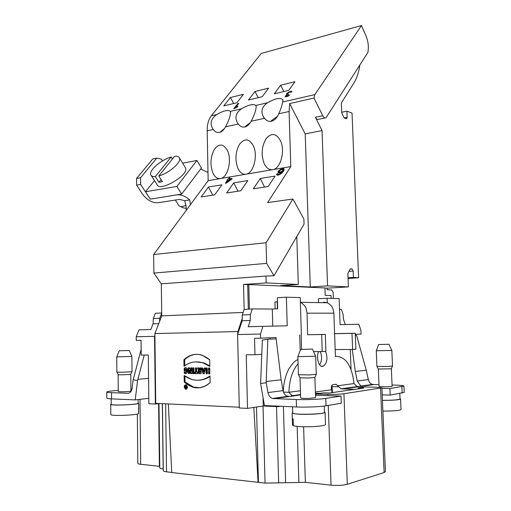 <?xml version="1.0" encoding="UTF-8"?>
<svg xmlns="http://www.w3.org/2000/svg" width="511" height="511" viewBox="0 0 511 511"><rect width="100%" height="100%" fill="white"/><g stroke="black" fill="none" stroke-linecap="round" stroke-linejoin="round"><path stroke-width="0.77" d="M186.093 387.9L186.081 387.21L185.704 387.197L186.081 387.21L186.093 387.9L185.665 387.881L185.704 387.197L185.717 387.887L186.349 387.875M185.621 388.219L186.355 388.251L186.311 385.837L186.074 386.865L185.174 385.805L185.621 388.219L186.349 388.136L186.068 387.9M186.074 386.865L186.311 385.837L186.355 388.251L185.717 388.232L185.174 385.805L185.851 386.859L186.33 386.833M199.648 372.302L199.622 371.082L199.648 372.302L199.622 371.082L200.631 371.024L200.651 372.238L199.648 372.302M203.582 371.657L203.116 369.9L203.985 369.913L203.582 371.657L204.317 371.593L204.719 369.849L203.116 369.9L203.582 371.657L203.985 369.913L204.719 369.849M184.445 387.006L185.602 388.903C187.518 388.188 187.678 386.948 186.074 385.192C185.097 385.077 184.554 385.684 184.445 387.006C185.41 389.446 186.336 389.471 187.23 387.089C186.26 384.649 185.333 384.623 184.445 387.006M193.509 367.882L193.605 373.528L194.027 373.535M192.871 373.592L194.027 373.611L193.925 367.888L192.775 367.875L192.871 373.592L192.775 367.875L193.925 367.888L194.027 373.611L192.871 373.592L193.605 373.528M195.355 372.238L195.374 373.554L197.636 373.586M196.192 367.914L196.269 372.18L195.534 372.244L195.458 367.907L196.614 367.914L196.69 372.257L197.61 372.27L197.636 373.662L194.64 373.618L194.621 372.232L195.534 372.244L194.621 372.232L194.64 373.618L195.374 373.554M200.574 367.952L200.612 369.977L199.878 370.041L199.839 367.946L201.008 367.958L201.117 373.72L199.06 373.643C197.846 372.8 197.661 371.695 198.524 370.334L197.585 367.926L199.009 367.939L199.827 370.041L199.009 367.939L197.585 367.926L198.524 370.334L199.252 370.277C198.396 371.631 198.575 372.736 199.795 373.573L201.11 373.643M198.345 367.933L199.252 370.277M200.293 371.024L200.631 371.024M202.177 367.971L203.697 373.682L204.298 373.688M205.147 368.003L204.943 368.878L204.215 368.936L204.432 367.99L205.614 368.003L204.279 373.765L202.969 373.745L203.697 373.682M202.854 368.923L204.215 368.936L202.854 368.923L202.599 367.977L202.854 368.923M201.43 367.965L202.599 367.977L201.43 367.965L202.969 373.745L201.43 367.965M188.993 367.837L189.089 373.458L189.447 373.464M189.396 370.43L190.52 373.554L192.002 373.579L191.9 367.869L190.801 367.856L190.859 371.043L189.709 367.85L188.259 367.831L188.355 373.522L189.447 373.535L189.396 370.43L189.447 373.535L188.355 373.522L188.259 367.831L189.709 367.85L190.859 371.043L190.801 367.856L191.9 367.869L192.002 373.579L190.52 373.554L189.396 370.43L190.13 370.366L191.255 373.49L191.995 373.503M191.542 367.863L191.593 370.98L190.859 371.043M190.52 373.554L191.255 373.49M188.355 373.522L189.089 373.458M195.566 361.871L203.889 362.88L209.817 365.87M195.969 354.295C191.759 354.691 187.984 356.499 184.643 359.725L184.739 365.704M183.909 359.77L184.011 366.234C192.296 360.351 200.906 360.427 209.829 366.451L209.695 359.827C200.759 352.52 192.168 352.507 183.909 359.77C189.364 354.647 195.483 353.139 202.254 355.254L209.695 359.827L209.829 366.451L203.154 362.938C196.281 360.792 189.9 361.89 184.011 366.234L183.909 359.77L184.643 359.725M199.801 387.734L193.497 387.076L185.001 381.934L184.905 376.07M199.744 380.127C203.346 379.826 206.776 378.587 210.021 376.409M184.26 382.011L184.158 375.515C192.666 381.64 201.289 381.787 210.008 375.968L210.142 382.63C201.43 389.752 192.807 389.548 184.26 382.011L192.762 387.159C199.028 388.89 204.822 387.383 210.142 382.63L210.008 375.968C204.119 380.127 197.936 381.251 191.478 379.354L184.158 375.515L184.26 382.011L185.001 381.934M185.531 385.179L186.017 384.828M186.4 389.184L185.863 388.948M186.049 385.185L186.553 385.07M186.892 388.833L186.368 388.833M184.19 386.999L185.557 389.241C187.824 388.392 188.016 386.929 186.119 384.853C184.963 384.719 184.318 385.435 184.19 386.999C185.333 389.88 186.426 389.912 187.486 387.095C186.336 384.215 185.238 384.183 184.19 386.999M209.267 368.041L209.306 370.258L208.577 370.315L208.533 368.035L209.727 368.048L209.836 373.854L208.648 373.835L208.609 371.727L207.287 371.708L207.325 373.816L206.144 373.797L206.035 368.009L207.217 368.022L207.262 370.303L208.577 370.315L207.262 370.303L207.217 368.022L206.035 368.009L206.144 373.797L207.325 373.739M206.763 368.016L206.872 373.733M206.144 373.797L207.325 373.816L207.287 371.708L208.015 371.644L209.338 371.663L209.376 373.771L209.836 373.777M207.287 371.708L209.338 371.663M208.609 371.727L208.648 373.835L209.376 373.771M185.921 372.155C187.511 371.74 187.741 370.756 186.598 369.191L186.055 369.236M186.049 373.407L184.988 373.151L184.969 372.187M185.346 370.897L184.95 370.89L184.905 368.15L185.755 367.811M184.247 373.215L184.228 371.982C186.106 373.809 187.799 369.236 185.321 369.249L185.346 370.967L184.209 370.954L184.171 368.207C188.521 365.244 188.706 375.789 184.247 373.215L184.567 373.343C187.218 375.004 189.223 369.038 186.228 367.901L184.171 368.207L184.209 370.954L185.346 370.967L185.321 369.249L185.863 369.249C187.013 371.356 186.541 372.289 184.452 372.059L184.247 373.215L184.988 373.151M184.209 370.954L184.95 370.89M184.171 368.207L184.905 368.15M282.998 169.812C282.053 171.607 280.814 172.322 279.274 171.964L279.217 171.849C280.181 169.844 281.433 169.109 282.973 169.646L282.998 169.812C281.663 171.888 280.398 172.494 279.204 171.651C280.59 169.575 281.855 168.962 282.998 169.812L283.215 170.22M235.59 107.444L238.758 103.363L237.845 103.58L233.776 108.824L237.545 106.863L238.024 106.243L235.59 107.444L235.769 107.764M237.845 103.58L238.158 104.142M277.122 175.043L277.99 174.538M278.508 172.807L279.217 171.581M282.909 169.518L284.103 169.582M278.246 175.011L277.863 173.657L276.809 173.887L277.256 174.698M282.391 172.169L283.439 170.629M276.809 173.887L276.662 174.653C277.569 176.755 284.346 172.086 284.084 169.198C283.599 167.282 277.428 170.591 278.067 172.373C278.636 173.235 279.99 173.005 282.123 171.683L282.5 172.367M282.123 171.683C280.424 173.887 278.993 174.743 277.824 174.245M178.748 205.492L178.997 205.844C180.255 206.942 182.606 206.77 186.049 205.326M180.421 206.508L183.487 207.926L186.189 208.328M111.174 398.861L111.206 404.29C110.312 405.779 138.743 404.661 138.13 403.236L138.13 403.217M111.2 403.99L110.695 404.31C109.769 405.855 139.273 404.693 138.634 403.224L138.123 402.917M110.695 404.335L110.836 414.696C111.717 416.178 137.012 415.168 138.57 413.603L138.679 407.772M138.551 407.963L138.564 413.214M162.517 160.882L161.406 159.113L156.794 158.129L152.795 158.94L136.539 178.473L140.57 177.726L140.64 184.42L136.603 185.142L136.539 178.473M156.794 158.129L140.57 177.726M182.657 163.213L196.927 160.473L201.455 167.991L181.673 194.059L150.298 199.156L140.64 184.42M190.431 204.681L189.715 199.91C185.378 196.109 181.022 194.435 176.64 194.902L150.298 199.156M196.927 160.473L176.876 186.438L145.501 191.766L150.323 199.124M145.501 191.766L154.514 180.6M136.603 185.142L142.658 194.333C147.123 200.216 152.323 203.014 158.25 202.726L179.495 199.399L184.72 200.682L186.17 207.166L186.228 210.372M189.715 199.91L184.72 200.682M200.702 168.981L207.99 172.507M176.876 186.438L181.673 194.059M151.352 175.688L156.966 184.42C158.742 192.653 188.929 175.388 185.608 168.023L185.008 167.046M131.947 389.216L130.918 389.184M118.245 390.315L112.509 390.896C108.856 391.273 106.952 391.643 106.793 392.001C106.799 392.327 108.383 392.55 111.532 392.672L111.57 398.88C108.415 398.733 106.831 398.478 106.825 398.126L106.793 392.026M111.57 398.88L135.204 399.909L137.561 380.567L133.147 379.73L132.113 388.271C131.551 391.458 130.133 393.125 127.852 393.278L111.532 392.672M144.236 355.056L137.561 380.567M133.55 378.485L141.145 349.339M133.154 379.73L133.543 378.485M135.204 399.909L148.797 398.331M148.58 378.364L137.951 379.309M131.851 356.41L116.764 356.876M116.744 356.889L116.853 372.04C116.361 372.506 132.33 371.97 132.023 371.535L132.01 371.51M119.235 350.77L129.302 350.482L119.235 350.77M118.137 374.633C117.734 375.042 131.04 374.595 130.784 374.205L130.931 391.094C129.187 391.592 125.54 391.822 119.989 391.796L118.258 391.56L118.137 374.633M158.8 175.956L174.653 156.289C177.394 156.059 179.029 156.692 179.559 158.174C181.488 162.396 168.662 173.472 158.8 175.956L162.441 181.654L158.959 182.274L155.318 176.595C152.751 176.742 151.218 176.11 150.719 174.705C148.873 170.367 161.45 159.573 171.204 156.979L172.463 159.01M161.112 179.578L158.959 182.274M155.318 176.595L171.204 156.979M319.63 364.777C322.007 360.792 322.217 356.391 320.276 351.568M382.432 400.356C392.672 400.337 398.535 399.877 400.03 398.976L399.787 393.476M382.432 400.407L390.327 400.292C396.753 400.004 400.164 399.564 400.56 398.97L400.017 398.637M400.56 398.97L401.033 409.522C400.637 410.199 397.226 410.691 390.787 410.997L382.886 411.1M324.472 412.294L324.472 412.326C325.226 414.402 291.66 415.047 292.733 412.939L292.541 406.782M292.72 412.511L292.132 412.958C293.55 414.108 300.129 414.53 311.882 414.223C320.078 413.827 324.479 413.188 325.073 412.32L324.453 411.86M325.494 424.488L325.494 424.526C324.9 425.516 320.499 426.231 312.291 426.659C303.215 426.96 296.904 426.653 293.365 425.746L293.161 419.001L292.305 418.496L292.509 425.203L292.132 412.99M293.346 425.171L292.509 425.203M341.009 396.057L325.769 398.401C319.892 399.347 305.521 399.902 296.252 399.525L296.482 406.954C305.763 407.395 320.148 406.82 326.031 405.791L341.278 403.243L341.009 396.057L315.798 395.233L316.43 395.144L315.951 395.124L315.913 393.955L323.693 392.844L329.474 393.016L363.851 388.034L358.262 387.894L358.3 388.839M315.428 393.202L320.167 393.349M296.482 406.954L264.43 405.555L260.61 383.474L266.237 382.777L266.199 381.474L281.139 379.807L283.088 390.621C283.573 392.997 284.716 394.748 286.511 395.878L289.443 396.485L293.442 396.031L291.545 395.175L288.907 392.288L283.503 392.122M266.231 382.777L267.943 392.582C268.582 395.597 270.102 397.558 272.491 398.465L296.252 399.525M300.634 397.935C301.292 398.363 304.275 398.51 309.577 398.369L315.574 397.628L314.897 377.457L308.912 378.025L300.002 377.782L300.634 397.935M300.411 390.749L288.913 392.288C289.36 379.89 292.42 370.373 298.073 363.736M283.311 391.56C283.586 382.924 285.477 375.291 288.99 368.655C292.573 363.155 295.556 360.159 297.939 359.661L297.945 359.661M260.61 383.474L262.36 340.128L267.866 339.234L266.199 381.474M281.139 379.807L276.164 338.876L267.866 339.234M325.303 334.386L325.897 351.306L322.249 351.555L321.662 334.526L325.303 334.386L307.609 334.737L307.06 313.186L306.166 308.638C305.572 306.428 303.687 304.313 300.513 302.301L300.193 297.581L286.377 297.223L287.233 325.807L262.91 326.337L260.482 334.053L260.591 338.18L276.061 337.547L276.093 338.882M318.711 351.574C315.868 356.933 318.583 367.128 322.62 366.368L322.096 366.368M321.662 334.526L307.763 334.731M322.249 351.555L313.55 351.606M332.061 392.646L331.326 387.613C331.019 387.204 331.396 386.259 332.45 384.777L336.168 384.266L337.522 385.786L354.021 383.576C351.938 366.304 346.203 357.234 336.826 356.378L335.433 356.493L333.862 313.173L332.974 308.836C332.393 306.721 330.547 304.703 327.442 302.787L323.738 302.103M325.564 351.325C327.947 357.911 327.232 362.855 323.425 366.163L322.62 366.368M334.75 333.702L351.99 333.351L352.616 349.46L335.325 349.581M352.616 349.46L355.88 349.237L355.254 333.223L351.99 333.351M355.254 333.223L334.609 333.651M361.386 385.997L372.532 384.432C370.341 383.704 368.936 382.081 368.329 379.564L366.278 370.226L355.317 371.44L357.221 381.002L360.459 385.575L362.427 386.322L357.636 386.52L356.531 386.124L354.027 383.576M337.522 385.786L341.195 388.826L354.794 389.35M332.489 392.582L331.978 385.153M381.921 388.347L389.906 388.545L390.187 395.08L382.196 394.831M389.906 388.545L403.926 386.08L404.207 392.391L390.187 395.08M403.926 386.08C403.633 385.562 400.368 385.224 394.122 385.064L392.065 385.019M382.458 386.789L379.06 386.425L378.332 369.025L391.356 368.789L392.116 386.233C391.03 386.642 387.811 386.827 382.458 386.789M372.532 384.432L378.99 384.726M366.266 370.226L356.576 335.318L355.337 335.376M353.171 387.498L353.101 387.159M352.271 349.46L355.305 371.446M277.454 301.758L274.924 301.975L275.122 308.919M297.849 356.678L298.411 374.684L309.104 374.94L316.283 374.282L315.677 356.25L297.887 356.646M312.342 349.102L300.609 349.435L312.342 349.102M391.816 350.418L376.294 350.757M388.96 344.28L378.606 344.516L388.96 344.28L391.835 350.457L392.525 366.023M376.268 350.776L376.92 366.336L386.961 366.508L392.537 366.048M159.496 403.524L155.363 404.041L154.546 336.347L154.91 335.414L155.727 403.351L239.289 407.216M333.37 298.45L333.153 292.426L331.773 289.948L327.34 289.763L327.283 288.166L348.387 286.895L327.577 285.885L310.292 286.958L305.201 133.888L322.045 130.573L327.577 285.885M324.945 288.057L327.283 288.166M154.91 335.414L154.884 333.574L161.738 315.868L161.323 283.854L153.875 273.078L153.651 254.529L208.149 180.664L207.172 130.848C207.121 124.486 208.514 119.472 211.343 115.793L261.23 53.47L361.475 25.55L314.821 94.618L314.003 98.055L322.735 115.729C323.77 117.639 324.862 118.322 326.005 117.766L367.971 52.301L368.246 49.599C368.629 44.942 367.837 40.28 365.882 35.604L361.475 25.55M260.278 178.511L275.09 176.078L268.256 186.502L253.335 188.827L260.278 178.511L264.564 187.077M294.975 81.696L288.747 90.377L274.324 93.82L280.654 85.209L294.975 81.696M283.892 91.533L280.654 85.209M282.653 102.008C282.04 105.464 280.75 109.386 278.782 113.768C276.821 118.035 274.337 120.539 271.322 121.279C268.748 121.771 266.467 120.781 264.474 118.322L262.826 115.588C260.814 110.638 262.399 106.358 267.572 102.743C275.672 98.176 280.801 97.256 282.966 99.977L282.653 102.008L314.821 94.618M208.149 180.664L220.426 178.569C217.469 178.927 215.022 177.221 213.087 173.453C209.932 165.36 210.308 157.414 214.211 149.621C218.887 143.336 223.269 143.565 227.344 150.311C232.275 159.719 227.829 177.879 220.471 178.563L245.919 174.225C242.699 174.609 240.068 172.744 238.011 168.636C234.83 160.179 235.335 152.054 239.538 144.262C244.533 138.059 249.119 138.526 253.29 145.667C258.215 155.421 253.552 173.491 245.97 174.219L272.676 169.671C269.169 170.074 266.327 168.036 264.149 163.558C260.949 154.705 261.613 146.401 266.142 138.634C271.482 132.534 276.279 133.269 280.539 140.825C285.445 150.924 280.552 168.886 272.733 169.658L290.804 166.58L289.092 111.507L289.654 103.58L314.003 98.055M277.492 116.233L270.549 121.394M331.102 298.392L330.994 295.53L325.207 295.352L324.945 287.949L248.806 284.557L249.413 309.046M248.308 309.098L247.701 284.633L248.806 284.557M310.292 286.958L280.596 285.617L298.315 284.467L266.142 282.909L265.956 276.068L273.992 275.729L304.058 224.074L303.892 219.053L292.931 199.028L267.643 202.592L290.804 166.58M161.323 283.854L265.956 276.068M161.738 315.868L243.159 312.438M266.142 282.909L243.549 284.448L244.156 309.442L242.323 314.961L242.22 318.462L237.89 331.543L237.596 334.545L239.308 407.989L247.528 408.372L246.219 354.781L254.963 354.755L254.542 338.288L260.591 338.18M153.875 273.078L266.633 263.389L273.992 275.729M292.931 199.028L266.065 242.751L266.633 263.389M266.065 242.751L153.651 254.529M251.137 121.241C249.336 124.486 247.215 126.396 244.769 126.977C242.323 127.437 240.151 126.466 238.26 124.052L236.855 121.714C234.76 116.757 236.318 112.446 241.537 108.786C248.448 104.781 253.213 103.676 255.832 105.464L256.139 106.084C256.279 109.565 254.606 114.617 251.137 121.241L264.474 118.322M225.549 126.83C223.824 129.992 221.8 131.851 219.462 132.4C217.13 132.841 215.067 131.883 213.272 129.513L212.084 127.539C209.912 122.583 211.458 118.252 216.715 114.547C223.454 110.638 228.002 109.584 230.352 111.379L230.563 111.845C230.64 115.224 228.966 120.219 225.549 126.83L238.26 124.052M289.654 103.58L305.201 133.888M322.735 115.729L315.396 117.262L322.045 130.573M268.607 88.16L262.2 96.713L248.455 99.996L254.951 91.507L268.607 88.16M243.453 94.324L236.887 102.756L223.761 105.886L230.404 97.524L243.453 94.324M341.667 112.248L346.899 111.155L352.034 113.084L358.601 277.78L353.414 277.435L353.165 271.047L352.079 268.997L350.239 268.843L347.87 273.596L348.387 286.895M353.414 277.435L348.036 277.799M359.865 65.006C358.786 72.351 356.78 78.394 353.842 83.133L341.316 103.037L341.693 112.829L344.203 118.06L346.65 118.756L347.141 117.268L346.899 111.155M315.396 117.262C316.437 119.165 317.535 119.836 318.692 119.28L325.053 117.964M298.315 284.467L296.795 236.548M243.549 284.448L247.701 284.633M221.883 184.81L214.697 194.844L201.187 196.946L208.45 187.02L221.883 184.81M224.463 128.606L219.902 132.292M233.712 103.516L230.404 97.524M212.806 195.138L208.45 187.02M258.227 97.658L254.951 91.507M154.884 333.574L237.89 331.543M247.835 180.549L240.809 190.775L226.622 192.986L233.731 182.868L247.835 180.549M238.062 191.203L233.731 182.868M358.601 277.78L348.061 278.489M250.377 122.519L244.597 127.009M301.381 334.877L300.34 302.225M355.292 334.322L361.098 334.085L360.958 330.623L358.837 324.249L340.102 324.657L339.132 298.603L327.117 298.29L327.276 302.78M358.262 387.894L364.937 386.942L376.313 387.217L381.902 387.83L385.454 471.608L384.125 472.515L347.308 484.307C342.964 485.424 337.554 485.712 331.058 485.169L305.367 482.346L265.062 483.106L171.741 472.547L168.336 403.933M171.734 472.426L166.535 471.832C164.395 471.576 163.309 471.193 163.29 470.701L162.421 403.658M163.264 468.951L163.175 468.938C160.939 468.702 159.809 468.332 159.783 467.84L158.978 403.588M159.764 466.383L140.666 464.282C138.781 464.065 137.829 463.745 137.81 463.324L137.338 414.031M154.546 336.347L136.22 336.743L136.258 340.403L141.055 340.32L141.202 355.062L148.318 355.043L148.861 403.735L155.363 404.041M136.22 336.743L138.954 329.895L150.822 329.55L153.051 323.853L153.319 318.506L155.363 313.281L161.706 312.994M381.902 387.83L343.929 393.732C339.617 394.262 334.264 394.466 327.864 394.332L315.913 393.955M351.74 387.702L351.728 387.351M351.044 369.638L350.271 349.473M278.01 406.149L278.022 406.66L263.254 406.009L263.031 397.449M280.577 406.264L278.022 406.66M262.91 326.337L248.199 326.759L250.23 320.512L250.396 314.642L252.262 308.919L272.293 309.04L272.772 326.127M244.156 309.442L252.262 308.919M250.396 314.642L242.323 314.961M250.23 320.512L242.15 320.787L237.934 333.536M260.482 334.053L237.596 334.545M272.293 309.04L277.658 308.804L277.339 297.715L286.377 297.223M318.513 302.352L318.385 298.737L327.117 298.29M345.251 324.542L343.501 319.375L343.085 314.374L341.431 309.468L339.54 309.455M355.56 334.309L355.599 335.363M159.566 321.483L159.726 318.251L161.706 313.141M159.726 318.251L153.319 318.506M158.723 323.655L153.051 323.853M253.82 407.427L258.081 482.441M256.503 407.024L258.425 482.346M270.083 337.797L270.121 339.138M261.766 354.302L254.963 354.755M263.254 406.009L247.528 408.372M242.22 318.462L242.15 320.787M194.64 373.618L197.636 373.662L197.61 372.27L196.69 372.257L196.614 367.914L195.458 367.907L195.534 372.244M202.969 373.745L204.279 373.765L205.614 368.003L204.432 367.99L204.215 368.936M208.648 373.835L209.836 373.854L209.727 368.048L208.533 368.035L208.577 370.315M198.524 370.334C197.623 371.938 197.904 373.056 199.367 373.694L201.117 373.72L201.008 367.958L199.839 367.946L199.878 370.041M203.985 369.913L203.116 369.9M199.897 371.082L199.916 372.302M238.758 103.363L235.999 105.962C235.303 106.965 232.62 109.814 235.488 107.93C237.213 107.112 237.864 106.633 237.436 106.499C235.82 107.431 235.456 107.425 236.35 106.473L238.758 103.363M290.957 92.536L291.896 91.265C289.826 91.418 288 92.28 286.416 93.858C286.997 94.331 286.53 95.244 285.017 96.605C286.652 96.892 288.217 96.317 289.718 94.88C287.508 96.215 286.428 96.407 286.492 95.455C288.753 94.452 289.117 93.986 287.591 94.056C287.233 92.97 291.072 91.06 290.957 92.536M277.863 173.657C275.474 174.973 278.297 175.567 281.005 173.791C285.266 170.08 284.225 167.174 280.009 169.697C275.978 172.884 280.066 173.14 281.657 172.335C279.683 174.296 278.418 174.736 277.863 173.657M229.152 178.959C231.01 176.908 228.704 178.064 227.791 179.189C226.616 179.955 227.446 180.971 225.402 183.066C225.6 184.158 229.132 180.907 231.1 179.693C233.738 177.758 230.589 178.793 229.152 178.959M226.763 182.306C227.452 180.664 228.609 179.687 230.237 179.361C231.828 179.118 227.765 181.392 226.763 182.306M185.704 387.197L186.336 387.127M185.717 388.232L186.349 388.162M199.367 373.694L200.101 373.624M199.622 371.082L200.357 371.018M279.274 171.964L279.721 172.775M128.708 393.189L127.852 393.278M326.031 405.791L325.769 398.401M300.538 394.92L293.288 395.942M289.443 396.485L273.762 398.695M291.583 396.37L291.551 395.175M267.943 392.582L283.088 390.621M333.862 313.173L307.06 313.186M331.403 389.778L315.389 392.014M301.618 349.313L301.158 334.935M335.433 356.378L336.826 356.378M342.396 389.018L359.195 386.648M332.271 386.623L338.269 386.77M402.163 393.08L401.876 386.706M362.19 386.227L373.694 384.604M360.459 385.575L360.498 386.591M368.329 379.564L357.221 381.002M277.186 301.771L277.39 308.816M278.782 113.768L289.092 111.507M207.172 130.848L213.272 129.513M211.343 115.793L216.715 114.547M230.352 111.379L241.537 108.786M255.832 105.464L267.572 102.743M350.092 269.144L352.079 268.997M348.994 271.347L353.165 271.047M344.114 117.888L347.141 117.268M140.02 399.353L140.666 464.282M159.387 466.339L158.608 403.633M380.561 388.232L384.125 472.515M343.929 393.732L347.308 484.307M327.864 394.332L327.909 395.629M328.254 405.415L331.058 485.169M162.332 403.658L163.175 468.938M165.628 403.805L166.535 471.832M263.031 406.041L265.062 483.106M276.521 406.59L278.667 482.786M283.401 406.386L285.623 482.64M298.884 482.461L297.153 426.398M303.604 426.755L305.367 482.346M199.795 373.573L199.06 373.643M203.889 362.88L203.154 362.938M193.497 387.076L192.762 387.159M186.636 385.134L186.074 385.192M186.298 389.158L185.557 389.241M185.301 373.279L184.567 373.343M186.598 369.191L185.863 369.249M283.42 170.463L282.973 169.646M178.658 205.288L175.324 200.05M138.634 403.224L138.679 407.797M138.13 403.236L138.091 399.576M131.889 356.429L132.023 371.535M119.242 350.782L116.757 356.902M129.302 350.482L131.87 356.442M130.778 374.186L131.991 371.567M118.156 374.608L116.904 372.085M185.608 168.023L179.559 158.174M325.073 412.32L325.494 424.526M324.472 412.326L324.255 406.047M272.497 398.471L287.706 396.338M292.516 395.661L300.525 394.537M300.2 350.508L299.708 334.948M327.442 302.787L300.513 302.301M341.195 388.826L357.636 386.52M323.425 366.163L321.285 366.144M300.609 349.435L297.868 356.697M312.445 349.147L315.645 356.276M314.885 377.418L316.226 374.339M300.027 377.75L298.501 374.755M378.606 344.516L376.281 350.789M391.343 368.763L392.499 366.08M378.344 368.999L376.977 366.387M263.81 117.402L262.833 115.582M265.362 165.736L264.149 163.552M346.33 118.82L346.65 118.756M214.281 175.458L213.087 173.453M213.1 129.277L212.091 127.533M239.218 170.731L238.011 168.636M237.858 123.49L236.861 121.707"/></g></svg>
